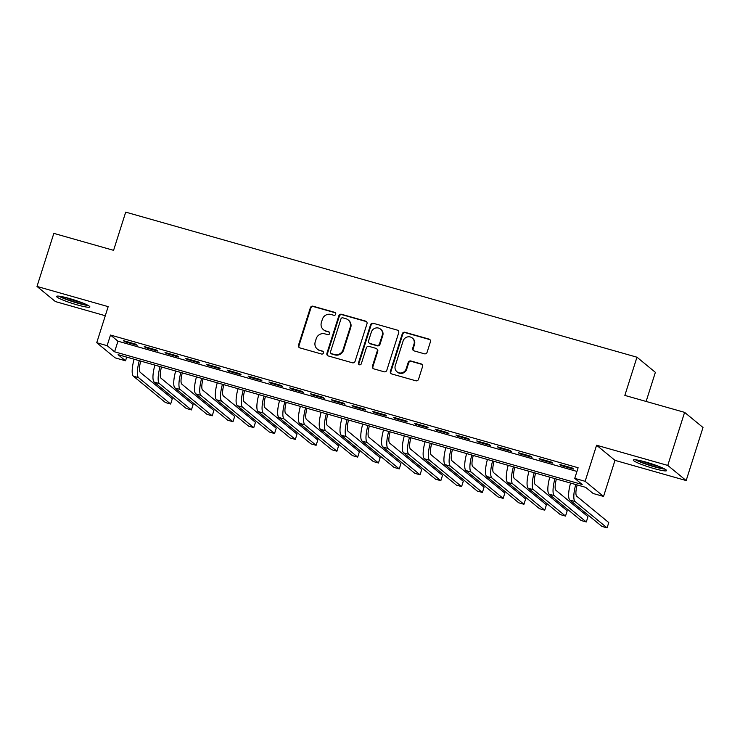 <?xml version="1.0" encoding="UTF-8"?>
<svg xmlns="http://www.w3.org/2000/svg" width="740" height="740" viewBox="0 0 740 740"><rect width="100%" height="100%" fill="white"/><g stroke="black" fill="none" stroke-linecap="round" stroke-linejoin="round"><path stroke-width="1.11" d="M335.71 314.223A1.536 1.471 -50.6 0 0 334.748 312.363L313.075 306.212A2.201 2.109 -50.6 0 0 310.375 307.711L298.479 345.21A2.201 2.109 -50.6 0 0 299.857 347.874L321.53 354.025A1.536 1.471 -50.6 0 0 322.973 351.38A1.536 1.471 -50.6 0 0 322.455 351.111L319.652 350.316A7.039 6.743 -50.6 0 1 315.24 341.797L316.23 338.67A7.039 6.743 -50.6 0 1 324.869 333.851L327.681 334.656A1.536 1.471 -50.6 0 0 329.115 332.001A1.536 1.471 -50.6 0 0 328.606 331.733L325.794 330.937A7.039 6.743 -50.6 0 1 321.382 322.418L322.372 319.292A7.039 6.743 -50.6 0 1 331.021 314.482L333.823 315.277A1.536 1.471 -50.6 0 0 335.71 314.223M335.488 312.863A1.536 1.471 -50.6 0 0 335.248 312.77L313.575 306.619A2.201 2.109 -50.6 0 0 310.874 308.127L298.979 345.626A2.201 2.109 -50.6 0 0 299.386 347.68M323.195 351.611A1.536 1.471 -50.6 0 0 322.954 351.519L319.652 350.316M329.346 332.242A1.536 1.471 -50.6 0 0 329.096 332.14L325.794 330.937M646.076 462.139A17.473 1.943 -162.4 0 0 633.292 460.039A17.473 1.943 -162.4 0 0 653.827 468.513A17.473 1.943 -162.4 0 0 666.611 470.612A17.473 1.943 -162.4 0 0 646.076 462.139M69.338 298.479A17.473 1.943 -162.4 0 0 56.564 296.389A17.473 1.943 -162.4 0 0 77.099 304.861A17.473 1.943 -162.4 0 0 89.873 306.952A17.473 1.943 -162.4 0 0 69.338 298.479M424.39 353.803A2.201 2.109 -50.6 0 0 427.091 352.305L430.43 341.778A2.201 2.109 -50.6 0 0 429.052 339.114L404.974 332.288A2.201 2.109 -50.6 0 0 402.273 333.796L390.378 371.295A2.201 2.109 -50.6 0 0 391.756 373.959L415.834 380.786A2.201 2.109 -50.6 0 0 418.535 379.278L422.559 366.568A2.201 2.109 -50.6 0 0 421.18 363.914L410.885 360.99A2.201 2.109 -50.6 0 0 408.184 362.489L406.186 368.798A5.883 5.633 -50.6 0 1 396.992 371.785A5.883 5.633 -50.6 0 1 395.271 365.699L403.096 341.011A5.883 5.633 -50.6 0 1 412.291 338.014A5.883 5.633 -50.6 0 1 414.012 344.109L412.707 348.216A2.201 2.109 -50.6 0 0 414.086 350.88L424.39 353.803M574.749 478.364L585.137 481.315L603.544 496.438L593.147 493.497L585.692 487.355L118.067 354.664L125.522 360.796L115.135 357.855L96.737 342.722L107.124 345.673L114.589 351.805L582.204 484.497L574.749 478.364L578.116 467.745L110.491 335.054L107.124 345.673M96.737 342.722L108.179 306.637L37 286.436L53.835 233.378L113.581 250.333L125.708 212.13L636.964 357.207L624.847 395.41L684.602 412.365L667.767 465.423L596.588 445.23L585.137 481.315M366.985 323.778A2.201 2.109 -50.6 0 0 365.606 321.114L341.529 314.287A2.201 2.109 -50.6 0 0 338.828 315.786L326.932 353.285A2.201 2.109 -50.6 0 0 328.31 355.949L352.388 362.785A2.201 2.109 -50.6 0 0 355.089 361.277L366.985 323.778M373.256 323.288L397.325 330.114A2.201 2.109 -50.6 0 1 398.703 332.778L386.807 370.278A2.201 2.109 -50.6 0 1 384.106 371.785L373.811 368.862A2.201 2.109 -50.6 0 1 372.424 366.198L377.252 350.991A2.201 2.109 -50.6 0 0 375.874 348.327L369.038 346.385A2.201 2.109 -50.6 0 0 366.337 347.893L361.314 363.729A1.536 1.471 -50.6 0 1 358.909 364.506A1.536 1.471 -50.6 0 1 358.456 362.914L370.555 324.786A2.201 2.109 -50.6 0 1 373.256 323.288L397.325 330.114M684.602 412.365L703 427.498L686.165 480.556L667.767 465.423M37 286.436L55.398 301.568L105.302 315.73M135.919 344.211L123.451 340.678L124.699 341.695L137.168 345.238L135.919 344.211M156.704 350.113L144.235 346.57L145.475 347.596L157.944 351.13L156.704 350.113M177.489 356.005L165.02 352.471L166.26 353.489L178.728 357.032L177.489 356.005M198.274 361.906L185.805 358.364L187.044 359.39L199.513 362.924L198.274 361.906M219.059 367.799L206.58 364.265L207.829 365.282L220.298 368.825L219.059 367.799M239.834 373.7L227.365 370.157L228.614 371.184L241.083 374.727L239.834 373.7M260.619 379.601L248.15 376.059L249.399 377.086L261.868 380.619L260.619 379.601M281.404 385.494L268.935 381.96L270.174 382.978L282.643 386.521L281.404 385.494M302.188 391.395L289.719 387.853L290.959 388.879L303.428 392.413L302.188 391.395M322.973 397.288L310.504 393.754L311.743 394.772L324.213 398.314L322.973 397.288M343.758 403.189L331.279 399.646L332.528 400.673L344.997 404.207L343.758 403.189M364.533 409.081L352.064 405.548L353.313 406.565L365.782 410.108L364.533 409.081M385.318 414.983L372.849 411.44L374.089 412.467L386.567 416.01L385.318 414.983M406.103 420.884L393.634 417.342L394.873 418.368L407.342 421.902L406.103 420.884M426.888 426.776L414.418 423.243L415.658 424.261L428.127 427.803L426.888 426.776M447.672 432.678L435.203 429.135L436.443 430.162L448.912 433.696L447.672 432.678M468.448 438.57L455.979 435.037L457.228 436.054L469.697 439.597L468.448 438.57M489.233 444.472L476.763 440.929L478.012 441.956L490.481 445.489L489.233 444.472M510.017 450.364L497.548 446.831L498.788 447.848L511.266 451.391L510.017 450.364M530.802 456.266L518.333 452.723L519.573 453.75L532.041 457.283L530.802 456.266M551.587 462.167L539.118 458.624L540.357 459.651L552.826 463.185L551.587 462.167M110.491 335.054L117.956 341.186L576.95 471.436M561.142 465.543L573.611 469.086L572.371 468.059L559.903 464.526L561.142 465.543L561.336 464.933M646.131 401.45L655.372 372.34L636.964 357.207M596.588 445.23L614.986 460.363L686.165 480.556M614.986 460.363L603.544 496.438M126.697 357.115L125.522 360.796M117.956 341.186L114.589 351.805M124.699 341.695L124.894 341.085M145.475 347.596L145.669 346.977M166.26 353.489L166.454 352.878M187.044 359.39L187.238 358.771M207.829 365.282L208.023 364.672M228.614 371.184L228.808 370.574M249.399 377.086L249.593 376.466M270.174 382.978L270.368 382.367M290.959 388.879L291.153 388.26M311.743 394.772L311.938 394.161M332.528 400.673L332.723 400.053M353.313 406.565L353.507 405.955M374.089 412.467L374.292 411.856M394.873 418.368L395.068 417.749M415.658 424.261L415.852 423.65M436.443 430.162L436.637 429.542M457.228 436.054L457.422 435.444M478.012 441.956L478.207 441.336M498.788 447.848L498.991 447.238M519.573 453.75L519.767 453.139M540.357 459.651L540.552 459.031M323.445 329.707L323.944 330.114A7.039 6.743 -50.6 0 0 326.294 331.344M317.293 349.086L317.793 349.493A7.039 6.743 -50.6 0 0 320.152 350.723M366.568 321.724A2.201 2.109 -50.6 0 0 366.106 321.521L342.028 314.694A2.201 2.109 -50.6 0 0 339.327 316.202L327.432 353.702A2.201 2.109 -50.6 0 0 327.848 355.755M342.851 317.839A1.536 1.471 -50.6 0 0 340.964 318.894L330.521 351.805A1.536 1.471 -50.6 0 0 331.483 353.674L334.443 354.506A7.039 6.743 -50.6 0 0 343.082 349.696L350.224 327.2A7.039 6.743 -50.6 0 0 345.811 318.681L342.851 317.839M330.965 353.406L331.464 353.812A1.536 1.471 -50.6 0 0 331.983 354.081L331.483 353.674M348.161 319.911L348.66 320.318A7.039 6.743 -50.6 0 1 350.723 327.607L343.582 350.103A7.039 6.743 -50.6 0 1 334.943 354.923L331.983 354.081M398.296 330.725A2.201 2.109 -50.6 0 0 397.824 330.521M376.605 348.716L377.104 349.123A2.201 2.109 -50.6 0 1 377.752 351.398L372.923 366.605A2.201 2.109 -50.6 0 0 373.339 368.659M373.756 323.695A2.201 2.109 -50.6 0 0 371.055 325.202L358.956 363.322A1.536 1.471 -50.6 0 0 359.178 364.681M382.256 335.211A5.883 5.633 -50.6 0 0 380.536 329.115A5.883 5.633 -50.6 0 0 371.341 332.112L368.585 340.807A2.201 2.109 -50.6 0 0 369.963 343.471L376.799 345.414A2.201 2.109 -50.6 0 0 379.5 343.906L382.256 335.211L382.756 335.618A5.883 5.633 -50.6 0 0 381.035 329.522L380.536 329.115M369.232 343.082L369.723 343.499A2.201 2.109 -50.6 0 0 370.463 343.878L369.963 343.471M382.756 335.618L379.999 344.313A2.201 2.109 -50.6 0 1 377.298 345.821L370.463 343.878M412.291 338.014L412.791 338.421A5.883 5.633 -50.6 0 1 414.511 344.516L413.207 348.632A2.201 2.109 -50.6 0 0 413.614 350.686M396.992 371.785L397.482 372.202A5.883 5.633 -50.6 0 0 406.676 369.204L406.186 368.798M422.151 364.515A2.201 2.109 -50.6 0 0 421.68 364.321L411.375 361.397A2.201 2.109 -50.6 0 0 408.674 362.896L406.676 369.204M430.014 339.725A2.201 2.109 -50.6 0 0 429.542 339.531L405.474 332.695A2.201 2.109 -50.6 0 0 402.773 334.203L390.877 371.702A2.201 2.109 -50.6 0 0 391.284 373.756M140.739 361.101A11.202 2.969 105.8 0 0 140.267 372.359L172.318 398.721L170.635 404.031L138.583 377.668A16.807 4.459 -74.2 0 1 139.305 360.695M170.635 404.031L165.436 402.551L133.394 376.197A16.807 4.459 -74.2 0 1 134.107 359.214M86.941 304.815A15.124 1.674 17.6 0 1 77.117 302.734A15.124 1.674 17.6 0 1 60.19 296.324M65.416 297.434A14.005 1.554 -162.4 0 0 77.2 301.467A14.005 1.554 -162.4 0 0 82.038 302.706M58.756 296.139A17.362 1.924 -162.4 0 0 77.608 303.141A17.362 1.924 -162.4 0 0 88.227 305.481M663.669 468.466A15.124 1.674 17.6 0 1 640.017 461.557A15.124 1.674 17.6 0 1 636.927 459.984M635.494 459.79A17.362 1.924 -162.4 0 0 638.463 461.251A17.362 1.924 -162.4 0 0 664.955 469.142M642.144 461.085A14.005 1.554 -162.4 0 0 658.766 466.357M161.514 366.994A11.202 2.969 105.8 0 0 161.052 378.26L193.103 404.614L191.419 409.923L159.368 383.57A16.807 4.459 -74.2 0 1 160.09 366.587M191.419 409.923L186.221 408.452L154.179 382.09A16.807 4.459 -74.2 0 1 154.891 365.116M182.299 372.895A11.202 2.969 105.8 0 0 181.837 384.162L213.888 410.515L212.204 415.825L180.153 389.462A16.807 4.459 -74.2 0 1 180.875 372.488M212.204 415.825L207.006 414.345L174.954 387.991A16.807 4.459 -74.2 0 1 175.676 371.008M203.084 378.788A11.202 2.969 105.8 0 0 202.621 390.054L234.673 416.417L232.989 421.717L200.938 395.364A16.807 4.459 -74.2 0 1 201.659 378.381M232.989 421.717L227.791 420.246L195.739 393.884A16.807 4.459 -74.2 0 1 196.461 376.91M223.869 384.689A11.202 2.969 105.8 0 0 223.406 395.956L255.448 422.309L253.774 427.618L221.722 401.256A16.807 4.459 -74.2 0 1 222.444 384.282M253.774 427.618L248.575 426.138L216.524 399.785A16.807 4.459 -74.2 0 1 217.246 382.811M244.653 390.581A11.202 2.969 105.8 0 0 244.191 401.848L276.233 428.21L274.549 433.511L242.507 407.157A16.807 4.459 -74.2 0 1 243.22 390.184M274.549 433.511L269.36 432.04L237.309 405.677A16.807 4.459 -74.2 0 1 238.03 388.704M265.438 396.483A11.202 2.969 105.8 0 0 264.966 407.749L297.018 434.103L295.334 439.412L263.283 413.05A16.807 4.459 -74.2 0 1 264.004 396.076M295.334 439.412L290.136 437.941L258.094 411.579A16.807 4.459 -74.2 0 1 258.806 394.605M286.214 402.384A11.202 2.969 105.8 0 0 285.751 413.642L317.802 440.004L316.119 445.304L284.068 418.951A16.807 4.459 -74.2 0 1 284.789 401.977M316.119 445.304L310.92 443.834L278.869 417.48A16.807 4.459 -74.2 0 1 279.591 400.497M306.998 408.276A11.202 2.969 105.8 0 0 306.536 419.543L338.587 445.896L336.904 451.206L304.852 424.853A16.807 4.459 -74.2 0 1 305.574 407.87M336.904 451.206L331.705 449.735L299.654 423.373A16.807 4.459 -74.2 0 1 300.375 406.399M327.783 414.178A11.202 2.969 105.8 0 0 327.321 425.435L359.372 451.798L357.688 457.107L325.637 430.745A16.807 4.459 -74.2 0 1 326.358 413.771M357.688 457.107L352.49 455.627L320.439 429.274A16.807 4.459 -74.2 0 1 321.16 412.291M348.568 420.07A11.202 2.969 105.8 0 0 348.105 431.337L380.147 457.699L378.464 463L346.422 436.646A16.807 4.459 -74.2 0 1 347.134 419.663M378.464 463L373.275 461.529L341.223 435.166A16.807 4.459 -74.2 0 1 341.945 418.193M369.353 425.972A11.202 2.969 105.8 0 0 368.881 437.238L400.932 463.592L399.249 468.901L367.207 442.539A16.807 4.459 -74.2 0 1 367.919 425.565M399.249 468.901L394.059 467.421L362.008 441.068A16.807 4.459 -74.2 0 1 362.73 424.094M390.137 431.864A11.202 2.969 105.8 0 0 389.666 443.131L421.717 469.493L420.033 474.793L387.982 448.44A16.807 4.459 -74.2 0 1 388.704 431.466M420.033 474.793L414.835 473.322L382.793 446.96A16.807 4.459 -74.2 0 1 383.505 429.986M410.913 437.766A11.202 2.969 105.8 0 0 410.45 449.032L442.502 475.385L440.818 480.695L408.767 454.332A16.807 4.459 -74.2 0 1 409.488 437.358M440.818 480.695L435.62 479.215L403.568 452.862A16.807 4.459 -74.2 0 1 404.29 435.888M431.697 443.658A11.202 2.969 105.8 0 0 431.235 454.924L463.286 481.287L461.603 486.587L429.552 460.234A16.807 4.459 -74.2 0 1 430.273 443.26M461.603 486.587L456.404 485.116L424.353 458.763A16.807 4.459 -74.2 0 1 425.075 441.78M452.482 449.559A11.202 2.969 105.8 0 0 452.02 460.826L484.071 487.179L482.388 492.488L450.336 466.135A16.807 4.459 -74.2 0 1 451.058 449.152M482.388 492.488L477.189 491.018L445.138 464.655A16.807 4.459 -74.2 0 1 445.859 447.682M473.267 455.461A11.202 2.969 105.8 0 0 472.805 466.718L504.846 493.08L503.163 498.39L471.121 472.028A16.807 4.459 -74.2 0 1 471.833 455.054M503.163 498.39L497.974 496.91L465.923 470.557A16.807 4.459 -74.2 0 1 466.644 453.574M494.052 461.353A11.202 2.969 105.8 0 0 493.58 472.62L525.631 498.973L523.948 504.282L491.897 477.929A16.807 4.459 -74.2 0 1 492.618 460.946M523.948 504.282L518.759 502.812L486.707 476.449A16.807 4.459 -74.2 0 1 487.429 459.475M514.837 467.255A11.202 2.969 105.8 0 0 514.365 478.521L546.416 504.874L544.732 510.184L512.681 483.821A16.807 4.459 -74.2 0 1 513.403 466.848M544.732 510.184L539.534 508.704L507.492 482.351A16.807 4.459 -74.2 0 1 508.204 465.377M535.612 473.147A11.202 2.969 105.8 0 0 535.149 484.413L567.201 510.776L565.517 516.076L533.466 489.723A16.807 4.459 -74.2 0 1 534.188 472.74M565.517 516.076L560.319 514.605L528.268 488.243A16.807 4.459 -74.2 0 1 528.989 471.269M556.397 479.048A11.202 2.969 105.8 0 0 555.934 490.315L587.986 516.668L586.302 521.977L554.251 495.615A16.807 4.459 -74.2 0 1 554.972 478.641M586.302 521.977L581.104 520.498L549.052 494.144A16.807 4.459 -74.2 0 1 549.774 477.171M577.182 484.941A11.202 2.969 105.8 0 0 576.719 496.207L608.77 522.57L607.087 527.87L575.035 501.516A16.807 4.459 -74.2 0 1 575.757 484.543M607.087 527.87L601.888 526.399L569.837 500.046A16.807 4.459 -74.2 0 1 570.559 483.063M335.248 312.77L334.748 312.363M322.954 351.519L322.455 351.111M329.096 332.14L328.606 331.733M298.979 345.626L298.479 345.21M310.874 308.127L310.375 307.711M313.575 306.619L313.075 306.212M327.432 353.702L326.932 353.285M339.327 316.202L338.828 315.786M342.028 314.694L341.529 314.287M366.106 321.521L365.606 321.114M334.943 354.923L334.443 354.506M343.582 350.103L343.082 349.696M350.723 327.607L350.224 327.2M372.923 366.605L372.424 366.198M377.752 351.398L377.252 350.991M358.956 363.322L358.456 362.914M371.055 325.202L370.555 324.786M377.298 345.821L376.799 345.414M379.999 344.313L379.5 343.906M413.207 348.632L412.707 348.216M414.511 344.516L414.012 344.109M408.674 362.896L408.184 362.489M411.375 361.397L410.885 360.99M421.68 364.321L421.18 363.914M390.877 371.702L390.378 371.295M402.773 334.203L402.273 333.796M405.474 332.695L404.974 332.288M429.542 339.531L429.052 339.114M133.394 376.197L138.583 377.668M154.179 382.09L159.368 383.57M174.954 387.991L180.153 389.462M195.739 393.884L200.938 395.364M216.524 399.785L221.722 401.256M237.309 405.677L242.507 407.157M258.094 411.579L263.283 413.05M278.869 417.48L284.068 418.951M299.654 423.373L304.852 424.853M320.439 429.274L325.637 430.745M341.223 435.166L346.422 436.646M362.008 441.068L367.207 442.539M382.793 446.96L387.982 448.44M403.568 452.862L408.767 454.332M424.353 458.763L429.552 460.234M445.138 464.655L450.336 466.135M465.923 470.557L471.121 472.028M486.707 476.449L491.897 477.929M507.492 482.351L512.681 483.821M528.268 488.243L533.466 489.723M549.052 494.144L554.251 495.615M569.837 500.046L575.035 501.516"/></g></svg>
